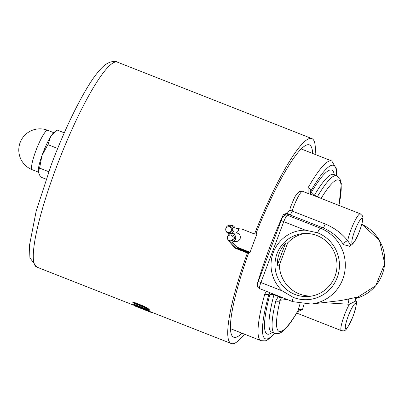 <?xml version="1.0" encoding="UTF-8"?>
<svg xmlns="http://www.w3.org/2000/svg" width="405" height="405" viewBox="0 0 405 405"><rect width="100%" height="100%" fill="white"/><g stroke="black" fill="none" stroke-linecap="round" stroke-linejoin="round"><path stroke-width="0.61" d="M230.734 233.629A4.237 4.156 -96.8 0 0 230.106 241.724A4.237 4.156 -96.8 0 0 235.72 237.284A4.237 4.156 -96.8 0 0 230.734 233.629A4.237 4.156 -96.8 0 0 233.984 228.81A4.237 4.156 -96.8 0 0 225.752 228.946A4.237 4.156 -96.8 0 0 230.734 233.629M237.725 228.516L238.636 228.612A4.237 4.156 83.2 0 1 235.492 233.047M229.382 225.276L232.566 225.388L233.933 226.273L234.859 227.625L235.189 229.017L237.968 228.471M147.395 309.273L146.443 309.425L133.685 304.519A110.454 18.473 111.5 0 0 133.939 304.914L148.19 310.311L149.161 309.967L147.329 308.296L132.769 302.181A110.454 18.473 111.5 0 0 132.941 302.788L145.84 308.023L147.42 309.455M149.202 310.255L149.283 309.638L149.202 310.255M147.329 308.296L147.45 307.967L142.59 305.664L132.891 301.846L132.769 302.181M133.685 304.519L133.807 304.195L146.564 309.101L147.516 308.944M147.45 307.967L149.283 309.638M144.544 309.774L149.987 311.632A110.454 18.473 -68.5 0 1 149.617 311.212L135.255 306.134A110.454 18.473 111.5 0 0 135.589 306.286L151.131 312.397A110.454 18.473 -68.5 0 1 151.121 312.392L144.934 309.962A110.454 18.473 -68.5 0 1 144.544 309.774M135.376 305.815L135.255 306.134M151.591 312.214L151.48 312.513A110.454 18.473 -68.5 0 1 151.131 312.397M139.082 307.481L142.909 309.142A110.454 18.473 111.5 0 0 143.213 309.283L137.366 306.985A110.454 18.473 -68.5 0 1 137.027 306.823L139.082 307.481M135.579 305.709L143.76 309.015L143.638 309.334M143.76 309.015L149.739 310.888L149.617 311.212M149.739 310.888A110.114 18.417 111.5 0 0 150.103 311.308L149.987 311.632M150.002 311.587L151.242 312.078L151.121 312.392M151.242 312.078A110.114 18.417 111.5 0 0 151.252 312.083L231.275 343.541A110.114 18.417 -68.5 0 1 247.409 252.983L234.976 248.093L228.749 240.859M152.599 312.609A110.454 18.473 -68.5 0 1 152.143 312.614L151.531 312.371M235.189 229.017L237.32 228.526L242.099 229.139L254.537 234.029A110.114 18.417 -68.5 0 1 310.154 138.388A110.114 18.417 -68.5 0 1 311.85 138.581A110.114 18.417 -68.5 0 1 315.13 154.432M244.473 334.166A110.114 18.417 -68.5 0 1 231.275 343.541M229.488 234.115L229.696 233.71M293.281 297.386A34.638 34.015 -96.8 0 0 337.203 277.582A34.638 34.015 -96.8 0 0 317.56 232.789L305.259 230.151A34.952 34.319 -96.8 0 0 273.294 252.487A34.952 34.319 -96.8 0 0 282.401 290.967L293.281 297.386A6.779 1.134 -68.5 0 0 292.724 301.654L311.278 304.054A39.386 38.678 -96.8 0 0 345.035 269.912A39.386 38.678 -96.8 0 0 320.436 228.218A6.779 1.134 111.5 0 0 317.56 232.789M294.936 294.445A31.56 30.993 83.2 0 1 275.228 261.038A31.56 30.993 83.2 0 1 302.277 233.675A31.56 30.993 83.2 0 1 336.773 261.362A31.56 30.993 83.2 0 1 309.719 296.359A31.56 30.993 83.2 0 1 294.936 294.445M311.896 296.02A31.56 30.993 83.2 0 1 299.31 293.929A31.56 30.993 83.2 0 1 279.379 265.072L277.369 265.31C277.111 256.795 279.895 249.389 285.727 243.081L287.732 242.843A31.56 30.993 83.2 0 1 304.474 233.498M257.504 284.3L257.307 283.945L257.55 284.037M289.621 214.969A3.387 3.326 -96.8 0 0 288.031 214.761A3.387 3.326 -96.8 0 0 288.026 214.761L285.819 215.025A3.387 3.326 -96.8 0 1 287.403 215.232L289.732 214.787A3.387 3.346 143.9 0 0 287.272 214.852M289.732 214.787L287.246 213.238L283.459 214.361L285.474 215.085M349.611 246.635L350.902 245.268L347.703 240.732C342.043 233.528 334.53 227.934 325.164 223.945L289.894 210.185L290.228 207.861C293.392 199.928 295.255 195.823 295.807 195.539L299.123 191.641L302.358 191.216L308.144 193.489L308.053 187.793A3.387 2.177 29.6 0 1 310.751 191.226A93.175 15.587 -68.5 0 1 336.575 175.603M285.277 214.812A3.387 2.46 111 0 1 287.246 213.238L289.894 210.185M308.144 193.489L312.007 194.845L310.519 193.413L310.341 192.264L310.751 191.226A20.331 3.402 111.5 0 1 310.883 192.279A3.387 3.108 -1.5 0 0 310.61 193.387M266.399 291.306L264.789 294.086A3.387 1.792 15.4 0 0 269.006 293.792L269.573 292.557M237.74 228.719L238.606 228.455M256.036 233.31L257.094 233.725A96.562 16.149 111.5 0 0 249.966 252.679L237.532 247.789L231.756 242.008M350.897 245.273C353.6 243.906 356.572 238.975 359.817 230.47C364.93 215.101 362.181 216.913 362.374 215.779L360.298 213.815A16.939 2.835 111.5 0 0 353.823 223.044A16.939 2.835 111.5 0 0 347.703 240.732A3.387 1.473 -35.6 0 0 344.771 242.418A3.387 1.473 -35.6 0 0 343.556 244.671L349.804 246.189M282.401 290.967L260.901 282.518L283.758 221.697A6.779 1.134 -68.5 0 1 287.403 215.232L320.436 228.218L323.084 227.904C331.665 231.619 338.489 237.208 343.556 244.671M356.314 297.371L340.995 300.525L311.278 304.054M297.538 311.658L302.545 309.628A3.387 2.288 12.5 0 0 298.201 310.417L297.994 310.959M323.129 302.646L349.353 304.261A3.387 1.154 73.4 0 1 348.285 300.986A3.387 1.154 73.4 0 1 348.7 298.91M296.703 313.07L341.375 330.632A16.939 2.835 111.5 0 1 342.498 320.795A16.939 2.835 111.5 0 1 349.353 304.261L355.818 301.006C355.418 298.956 355.63 297.705 356.451 297.25M300.065 303.73A20.331 3.402 111.5 0 0 298.201 310.417A10.165 1.701 111.5 0 0 297.589 311.399A81.314 13.603 -68.5 0 1 280.118 300.262L281.718 297.331M287.074 299.437L280.118 300.262A3.387 2.136 -166.5 0 1 275.81 300.895A84.701 14.17 111.5 0 0 274.767 333.335C277.536 334.282 280.427 333.406 283.439 330.708C287.504 327.118 292.157 320.846 297.397 311.896A3.387 2.298 30.5 0 0 297.589 311.399M281.556 297.483A3.387 1.984 -132.4 0 1 278.321 296.49L275.81 300.895M278.873 296.212L278.321 296.49L273.937 294.769A6.779 1.134 111.5 0 0 274.048 294.313M227.6 232.318A2.881 2.83 -96.8 0 0 231.417 229.301A2.881 2.83 -96.8 0 0 225.798 229.27A2.881 2.83 -96.8 0 0 227.6 232.318M228.268 226.775L229.539 226.623A2.881 2.83 83.2 0 1 232.688 229.149A2.881 2.83 83.2 0 1 230.217 232.343L228.946 232.49M229.306 240.61A2.881 2.83 -96.8 0 0 233.123 237.593A2.881 2.83 -96.8 0 0 227.509 237.563A2.881 2.83 -96.8 0 0 229.306 240.61M229.979 235.067L231.25 234.915A2.881 2.83 83.2 0 1 234.399 237.441A2.881 2.83 83.2 0 1 231.928 240.636L230.658 240.788M231.088 233.569L235.705 233.022A4.237 4.156 83.2 0 1 240.332 236.738A4.237 4.156 83.2 0 1 236.702 241.436L232.09 241.982M250.103 252.295L238.388 247.688A10.165 9.983 83.2 0 1 232.667 241.912M238.636 228.612A10.165 9.983 83.2 0 1 239.056 228.471M254.537 234.029L255.813 233.877A103.336 17.283 -68.5 0 1 307.78 144.706A103.336 17.283 -68.5 0 1 309.369 144.889A103.336 17.283 -68.5 0 1 312.619 153.444M241.962 333.178A103.336 17.283 -68.5 0 1 233.756 337.233A103.336 17.283 -68.5 0 1 248.69 252.831L247.409 252.983M230.349 241.81L236.257 247.941L248.69 252.831M279.379 265.072L287.732 242.843M285.727 243.081A96.562 16.149 111.5 0 0 277.369 265.31M64.289 132.835L57.049 129.99L55.505 131.215L50.665 136.596A22.022 3.685 -68.5 0 1 53.647 132.774L55.505 131.215M47.891 144.62L41.943 155.652A22.022 3.685 -68.5 0 1 50.665 136.596L47.891 144.62L57.657 148.458M39.599 168.1L38.227 171.816A22.022 3.685 -68.5 0 1 41.943 155.652L39.599 168.1L48.721 171.69M38.227 171.816L38.242 171.958A22.022 3.685 -68.5 0 1 38.227 171.816L40.465 176.955L46.079 179.157M146.564 309.101L146.443 309.425M142.59 305.664L142.469 305.993M143.507 308.008L143.385 308.332M138.728 306.803L138.606 307.122M135.128 305.745L36.82 267.098A110.114 18.417 -68.5 0 1 56.432 167.073A110.114 18.417 -68.5 0 1 115.698 61.945A110.114 18.417 -68.5 0 1 117.394 62.137L311.85 138.581M258.365 281.247C256.532 284.761 256.978 287.236 259.691 288.669A6.779 1.134 -68.5 0 1 260.901 282.518A3.387 0.299 -159.4 0 1 258.365 281.247L281.222 220.431A3.387 0.299 -159.4 0 0 283.758 221.697L305.259 230.151M289.732 214.792L323.084 227.904A3.387 0.567 -68.5 0 0 325.164 223.945M302.358 191.216A16.939 2.835 -68.5 0 0 292.132 210.959A3.387 0.567 -68.5 0 1 290.051 214.918M336.808 175.694L336.646 169.244L331.761 160.972A96.562 16.149 111.5 0 0 330.272 160.8A96.562 16.149 111.5 0 0 308.053 187.793M264.789 294.086A96.562 16.149 111.5 0 0 261.103 340.701L230.506 328.673M283.459 214.361A96.562 16.149 111.5 0 0 257.307 283.945M321.119 198.415A81.314 13.603 -68.5 0 1 338.924 205.411M361.822 224.355A39.386 38.678 83.2 0 1 384.628 263.751A39.386 38.678 83.2 0 1 355.656 298.455M359.751 230.501A13.552 2.268 -68.5 0 1 351.824 241.901A13.552 2.268 -68.5 0 1 360.05 220.011A13.552 2.268 -68.5 0 1 359.751 230.501M274.595 333.264A93.175 15.587 -68.5 0 1 269.006 293.792L269.72 293.706A3.387 3.326 83.2 0 1 270.221 292.81M302.545 309.628A16.939 2.835 -68.5 0 1 304.044 304.226M353.226 315.784A13.552 2.268 -68.5 0 1 345.293 327.179A13.552 2.268 -68.5 0 1 353.519 305.294A13.552 2.268 -68.5 0 1 353.226 315.784M312.007 194.845A16.939 2.835 -68.5 0 1 312.113 194.876L360.298 213.815M334.297 174.707A88.093 14.737 111.5 0 0 311.759 191.742A3.387 2.298 -149.5 0 0 314.401 195.286A84.701 14.17 -68.5 0 1 333.639 174.449L336.747 175.674A84.701 14.17 111.5 0 0 317.51 196.506A6.779 1.134 -68.5 0 1 317.267 196.901M314.158 195.681A6.779 1.134 111.5 0 0 314.401 195.286L317.51 196.506A3.387 2.298 -149.5 0 1 319.261 197.686M311.759 191.742A3.387 0.567 -68.5 0 1 310.883 192.279M269.72 293.706A3.387 0.567 -68.5 0 1 269.679 295.204A3.387 1.939 -165.3 0 1 273.937 294.769A84.701 14.17 -68.5 0 0 271.659 332.11L271.375 332.054M269.679 295.204A88.093 14.737 111.5 0 0 272.317 332.368M237.532 247.789L238.388 247.688M234.976 248.093L236.257 247.941M39.239 142.641A21.176 3.544 -68.5 0 1 47.704 130.304A21.176 21.176 0 0 0 20.25 142.266A21.176 21.176 0 0 0 32.213 169.72A21.176 3.544 -68.5 0 1 39.239 142.641M135.047 305.967L135.164 305.648M281.222 220.431C282.199 217.207 283.733 215.404 285.819 215.025M259.691 288.669L292.724 301.654M331.761 160.972L301.163 148.939M274.828 333.356L270.257 338.018L266.622 340.377L265.346 340.843L261.103 340.701M297.397 311.896L298.039 310.893M341.375 330.632C344.903 331.017 345.865 332.718 353.287 315.753C356.451 305.785 357.296 300.869 355.823 301.006M310.605 193.59L312.113 194.876M339.01 205.446L341.319 183.586L339.856 178.453L336.747 175.674M36.82 267.098L29.919 257.889L29.459 245.486L36.177 211.056L51.359 164.536C62.309 135.65 73.654 111.061 85.394 90.776C92.127 79.193 98.243 70.936 103.741 66C110.246 60.304 116.549 61.185 117.394 62.137M271.659 332.11L274.767 333.335M361.832 224.324L379.48 240.327L384.75 263.695L375.703 285.803L355.651 298.455M53.754 132.683L47.704 130.304M38.262 172.1L32.213 169.72"/></g></svg>

